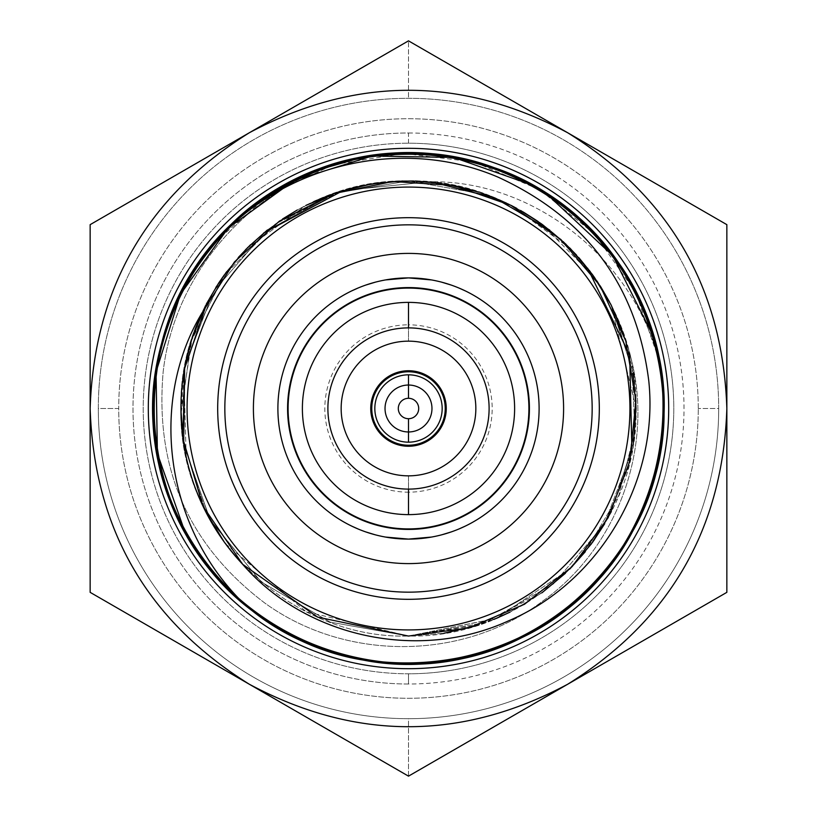 <?xml version="1.0" encoding="UTF-8"?>
<svg xmlns="http://www.w3.org/2000/svg" width="817" height="817" viewBox="0 0 817 817"><rect width="100%" height="100%" fill="white"/><g stroke="black" fill="none" stroke-linecap="round" stroke-linejoin="round"><path stroke-width="0.61" stroke-dasharray="4.08 3.06" d="M663.588 408.5A255.088 255.088 0 0 1 408.5 663.588A255.088 255.088 0 0 1 153.412 408.5A255.088 255.088 0 0 0 408.5 663.588A255.088 255.088 0 0 0 663.588 408.5A255.088 255.088 0 0 1 408.5 663.588A255.088 255.088 0 0 1 153.412 408.5A255.088 255.088 0 0 1 408.5 153.412A255.088 255.088 0 0 1 663.588 408.5A255.088 255.088 0 0 0 408.5 153.412A255.088 255.088 0 0 0 153.412 408.5A255.088 255.088 0 0 1 408.5 153.412A255.088 255.088 0 0 1 663.588 408.5M408.5 341.159A67.341 67.341 0 0 1 475.841 408.5A67.341 67.341 0 0 1 408.5 475.841A67.341 67.341 0 0 1 341.159 408.5A67.341 67.341 0 0 1 408.5 341.159A67.341 67.341 0 0 0 341.159 408.5A67.341 67.341 0 0 0 408.5 475.841L408.5 492.171A83.671 83.671 0 0 1 324.829 408.5A83.671 83.671 0 0 1 408.5 324.829L408.5 341.159L408.5 324.829A83.671 83.671 0 0 1 492.171 408.5A83.671 83.671 0 0 1 408.5 492.171L408.5 475.841A67.341 67.341 0 0 0 475.841 408.5A67.341 67.341 0 0 0 408.5 341.159M408.5 445.234A36.734 36.734 0 0 1 371.766 408.5A36.734 36.734 0 0 1 408.5 371.766A36.734 36.734 0 0 1 445.234 408.5A36.734 36.734 0 0 1 408.5 445.234A36.734 36.734 0 0 0 445.234 408.5A36.734 36.734 0 0 0 408.5 371.766A36.734 36.734 0 0 0 371.766 408.5A36.734 36.734 0 0 0 408.5 445.234M408.5 385.032L408.5 374.829L408.5 385.032M408.5 442.171L408.5 431.968L408.5 442.171M698.28 408.5A289.78 289.78 0 0 0 408.5 118.72A289.78 289.78 0 0 0 118.72 408.5A289.78 289.78 0 0 0 408.5 698.28A289.78 289.78 0 0 0 698.28 408.5A289.78 289.78 0 0 1 408.5 698.28A289.78 289.78 0 0 1 118.72 408.5L98.306 408.5A310.194 310.194 0 0 1 408.5 98.306A310.194 310.194 0 0 1 718.694 408.5A310.194 310.194 0 0 0 408.5 98.306A310.194 310.194 0 0 0 98.306 408.5A310.194 310.194 0 0 0 408.5 718.694A310.194 310.194 0 0 0 718.694 408.5A310.194 310.194 0 0 1 408.5 718.694A310.194 310.194 0 0 1 98.306 408.5A310.194 310.194 0 0 0 408.5 718.694A310.194 310.194 0 0 0 718.694 408.5L698.28 408.5L718.694 408.5A310.194 310.194 0 0 0 408.5 98.306A310.194 310.194 0 0 0 98.306 408.5L118.72 408.5A289.78 289.78 0 0 1 408.5 118.72A289.78 289.78 0 0 1 698.28 408.5M408.5 132.997A275.503 275.503 0 0 1 684.003 408.5A275.503 275.503 0 0 1 408.5 684.003A275.503 275.503 0 0 1 132.997 408.5A275.503 275.503 0 0 1 408.5 132.997L408.5 143.21A265.29 265.29 0 0 1 673.79 408.5A265.29 265.29 0 0 1 408.5 673.79A265.29 265.29 0 0 0 673.79 408.5A265.29 265.29 0 0 0 408.5 143.21A265.29 265.29 0 0 0 143.21 408.5A265.29 265.29 0 0 0 408.5 673.79A265.29 265.29 0 0 1 143.21 408.5A265.29 265.29 0 0 1 408.5 143.21A265.29 265.29 0 0 0 143.21 408.5A265.29 265.29 0 0 0 408.5 673.79L408.5 684.003A275.503 275.503 0 0 1 132.997 408.5A275.503 275.503 0 0 1 408.5 132.997A275.503 275.503 0 0 1 684.003 408.5A275.503 275.503 0 0 1 408.5 684.003L408.5 673.79A265.29 265.29 0 0 0 673.79 408.5A265.29 265.29 0 0 0 408.5 143.21L408.5 132.997M90.146 592.345L408.5 776.15L726.854 592.345L726.854 224.655L408.5 40.85L408.5 98.306L408.5 40.85M375.299 60.019L343.273 78.503L375.299 60.019M311.818 96.672L280.548 114.727L311.818 96.672M218.098 150.777L187.185 168.629L218.098 150.777M158.11 185.418L130.883 201.135L158.11 185.418M90.146 408.49L90.146 566.304M123.316 611.494L155.312 629.978M186.756 648.126L218.016 666.172M280.548 702.273L311.818 720.328M343.273 738.486L376.433 757.635M408.5 776.15L408.5 718.694A310.194 310.194 0 0 1 98.306 408.5A310.194 310.194 0 0 1 408.5 98.306A310.194 310.194 0 0 1 718.694 408.5A310.194 310.194 0 0 1 408.5 718.694L408.5 776.15M441.701 756.981L473.717 738.497M505.182 720.328L536.452 702.283M598.932 666.202L630.203 648.147M661.658 629.989L726.854 592.345L726.854 224.655M693.674 205.496L661.658 187.011M630.213 168.853L598.943 150.798M536.452 114.727L505.182 96.672M473.727 78.514L440.567 59.365M215.484 241.72L269.007 194.926L333.356 164.728L403.547 153.453L474.126 161.991L539.608 189.677L594.899 234.356L635.718 292.557L658.89 359.766C630.847 254.363 529.099 179.066 428.486 181.844C529.099 179.066 630.847 254.363 658.89 359.766A255.088 255.088 0 0 1 457.234 658.89A255.088 255.088 0 0 1 158.11 457.234A255.088 255.088 0 0 1 359.766 158.11C256.732 179.107 174.572 269.539 163.175 371.796C154.73 468.447 188.625 545.552 264.871 603.089C346.765 662.342 464.556 660.555 543.152 600.761C623.555 543.244 658.012 433.102 626.118 342.027A227.545 227.545 0 0 0 428.486 181.844L342.966 190.596L428.486 181.844A227.545 227.545 0 0 1 626.118 342.027L623.912 335.195M611.065 304.853L609.594 302.035L611.065 304.853M600.658 286.634L592.795 275.053L600.658 286.634M578.855 257.651L566.038 244.314L578.855 257.651M542.457 224.573L538.117 221.489L542.457 224.573M523.135 211.95L516.783 208.376L523.135 211.95M511.34 205.527L506.499 203.147L511.34 205.527M477.782 191.76L478.762 192.077M455.11 185.786L435.941 182.62L455.11 185.786M414.883 181.047L402.618 181.037L414.883 181.047M372.869 183.764L364.627 185.234L372.869 183.764M348.655 188.972L340.025 191.505L348.655 188.972M336.931 192.506L330.701 194.671L336.931 192.506M313.953 201.533L297.286 209.989L313.953 201.533M282.6 218.966L267.404 229.985L282.6 218.966M247.285 247.919L224.287 274.931L247.285 247.919M218.762 282.907L205.547 305.619L218.762 282.907M192.138 338.054L183.978 371.572L192.138 338.054M183.805 372.623L186.205 457.081L183.805 372.623M191.219 476.035L196.693 491.64L191.239 476.117M203.525 507.296L205.312 510.921L203.525 507.296M205.884 512.034L224.675 542.611L205.884 512.034M225.482 543.693L305.997 611.647L408.5 636.045L330.078 622.094L261.266 581.98L210.49 520.603L183.988 445.49L184.989 365.842L213.39 291.424L265.699 231.354L335.501 192.986L265.699 231.354L213.39 291.424L184.989 365.842L183.988 445.49L210.49 520.603L261.266 581.98L330.078 622.094L408.5 636.045C286.716 639.415 177.565 529.161 180.955 408.694C177.544 287.502 286.726 177.718 408.5 180.955L408.5 180.955C285.991 178.494 177.983 286.747 180.955 408.571C177.636 530.825 288.513 639.64 408.5 636.045L330.16 622.125L261.123 581.867L209.816 519.398L183.702 443.702L209.816 519.398L261.123 581.867L330.16 622.125L408.5 636.045L478.833 624.903L541.937 592.815L509.971 612.158L541.926 592.815L509.91 612.188M180.976 410.828L184.693 367.456M191.648 339.596L206.272 304.2M218.742 282.937L225.502 273.266M246.325 248.899L305.966 205.373L246.325 248.899M225.543 543.775L306.048 611.667L408.5 636.045L485.492 622.615L553.405 583.941L604.212 524.555L631.939 451.495L604.212 524.555L553.405 583.941L485.492 622.615L408.5 636.045L443.948 633.267L408.5 636.045C288.513 639.64 177.636 530.825 180.955 408.571C177.983 286.747 285.991 178.494 408.5 180.955L446.766 184.203L408.5 180.955L485.86 194.517L408.5 180.955L334.623 193.282L408.5 180.955L371.643 183.968L408.5 180.955C528.977 177.534 639.323 286.42 636.045 408.398C639.17 530.09 530.601 638.812 408.5 636.045L496.011 618.54L569.663 569.132L496.011 618.54L408.5 636.045C286.716 639.415 177.565 529.161 180.955 408.694C177.544 287.502 286.726 177.718 408.5 180.955L444.703 183.856L408.5 180.955C528.977 177.534 639.323 286.42 636.045 408.398C639.17 530.09 530.601 638.812 408.5 636.045L496.552 618.306M339.811 191.576L275.217 224.083L223.521 275.993L191.025 341.588L181.037 414.239L191.025 341.588L223.521 275.993L275.217 224.083L339.811 191.576M183.641 443.325L206.15 512.555L183.641 443.325M224.175 541.916L242.649 564.292L224.175 541.916M565.374 573.32L570.154 568.632L565.374 573.32M585.278 551.761L618.908 495.112L634.84 431.784L632.001 365.822L610.769 304.281L632.001 365.822L634.84 431.784L618.908 495.112L585.278 551.761M541.426 223.827L594.163 276.953L556.122 235.337L508.971 204.342L520.643 210.51M479.007 192.158L485.737 194.466L479.007 192.158M511.176 205.445L521.103 210.776L511.176 205.445M542.58 224.665L569.612 247.827L542.58 224.665M590.293 271.652L593.173 275.574L590.293 271.652M611.096 304.925L633.206 372.695L611.096 304.925M636.045 408.265L628.059 468.253L604.733 523.677L628.059 468.253L636.045 408.265M592.795 541.957L565.395 573.299L592.488 542.376M475.453 625.965L493.744 619.47L479.028 624.831M611.341 511.616L633.359 443.355L611.341 511.616M636.045 408.439L611.29 305.303L636.045 408.439M596.982 281.028L592.396 274.492L596.982 281.028M570.44 248.654L511.136 205.424L570.44 248.654M482.061 193.18L473.329 190.392L482.061 193.18M207.018 302.78L215.841 287.431L207.018 302.78M226.687 271.693L238.288 257.498L226.687 271.693M250.533 244.732L263.636 233.029L250.533 244.732M343.048 190.575L361.226 185.929L343.048 190.575M381.325 182.589L396.01 181.303L381.325 182.589M413.698 181.017L433.459 182.334L413.698 181.017M549.688 230.057L563.097 241.546L549.688 230.057M576.465 255.006L587.637 268.19L576.465 255.006M655.837 346.102L652.946 335.593M547.176 194.395L530.519 184.489M184.428 530.417L204.853 562.116M180.976 410.89L192.148 338.024L225.512 273.256M626.118 342.027C658.012 433.102 623.555 543.244 543.152 600.761C464.556 660.555 346.765 662.342 264.871 603.089C188.625 545.552 154.73 468.447 163.175 371.796C174.572 269.539 256.732 179.107 359.766 158.11C210.163 182.283 112.286 355.855 169.027 496.379C216.648 640.242 403.557 709.309 533.287 630.99C654.08 567.284 700.823 400.412 630.714 283.233C560.564 148.898 364.974 110.816 249.532 208.999C128.055 299.584 121.498 498.748 236.767 597.125C345.499 702.681 543.172 677.528 622.003 548.105C708.952 423.982 652.732 232.814 512.433 175.543C376.086 109.396 196.264 195.263 161.991 342.874C123.469 473.891 210.52 623.728 343.416 655.142C488.627 698.484 652.283 584.809 662.352 433.602C682.083 283.346 543.856 139.819 392.967 153.882C241.495 158.253 121.733 317.517 159.581 464.26C187.951 613.128 364.208 706.072 503.078 645.41C645.553 593.755 709.33 404.977 627.385 277.504C553.773 145.038 357.254 112.041 244.406 213.196C125.318 306.906 123.939 506.172 241.73 601.526M591.508 543.713L593.847 540.486M187.083 408.5A221.417 221.417 0 0 1 408.5 187.083A221.417 221.417 0 0 1 629.917 408.5A221.417 221.417 0 0 1 408.5 629.917A221.417 221.417 0 0 1 187.083 408.5M599.31 408.5A190.81 190.81 0 0 1 408.5 599.31A190.81 190.81 0 0 1 217.69 408.5A190.81 190.81 0 0 1 408.5 217.69A190.81 190.81 0 0 1 599.31 408.5M431.447 279.925L441.844 282.222M451.117 285.041L458.95 288.033M459.072 288.084L451.229 285.082M441.915 282.243L431.468 279.935M408.5 277.892A130.608 130.608 0 0 1 539.108 408.5A130.608 130.608 0 0 1 408.5 539.108A130.608 130.608 0 0 1 277.892 408.5A130.608 130.608 0 0 1 408.5 277.892M441.854 534.778L431.458 537.075L441.926 534.757M451.239 531.918L459.083 528.916M458.94 528.977L451.117 531.959M385.532 537.065L375.085 534.757M365.771 531.918L357.928 528.916M358.05 528.967L365.883 531.959M375.156 534.778L385.553 537.075M375.074 282.243L385.522 279.935L375.146 282.222M365.883 285.041L358.06 288.023M357.917 288.084L365.761 285.082"/><path stroke-width="1.23" d="M408.5 224.838A183.662 183.662 0 0 0 224.838 408.5A183.662 183.662 0 0 0 408.5 592.162A183.662 183.662 0 0 0 592.162 408.5A183.662 183.662 0 0 0 408.5 224.838M408.5 288.095A120.405 120.405 0 0 1 528.905 408.5A120.405 120.405 0 0 1 408.5 528.905A120.405 120.405 0 0 1 288.095 408.5A120.405 120.405 0 0 1 408.5 288.095M153.412 408.5A255.088 255.088 0 0 0 408.5 663.588A255.088 255.088 0 0 0 663.588 408.5A255.088 255.088 0 0 0 408.5 153.412A255.088 255.088 0 0 0 153.412 408.5M408.5 327.893A80.607 80.607 0 0 0 327.893 408.5A80.607 80.607 0 0 0 408.5 489.107A80.607 80.607 0 0 0 489.107 408.5A80.607 80.607 0 0 0 408.5 327.893A80.607 80.607 0 0 0 327.893 408.5A80.607 80.607 0 0 0 408.5 489.107L408.5 514.618A106.118 106.118 0 0 1 302.382 408.5A106.118 106.118 0 0 1 408.5 302.382L408.5 327.893L408.5 302.382A106.118 106.118 0 0 1 514.618 408.5A106.118 106.118 0 0 1 408.5 514.618L408.5 489.107A80.607 80.607 0 0 0 489.107 408.5A80.607 80.607 0 0 0 408.5 327.893M408.5 341.159A67.341 67.341 0 0 1 475.841 408.5A67.341 67.341 0 0 1 408.5 475.841A67.341 67.341 0 0 1 341.159 408.5A67.341 67.341 0 0 1 408.5 341.159A67.341 67.341 0 0 0 341.159 408.5A67.341 67.341 0 0 0 408.5 475.841A67.341 67.341 0 0 0 475.841 408.5A67.341 67.341 0 0 0 408.5 341.159M287.584 408.5A120.916 120.916 0 0 0 408.5 529.416A120.916 120.916 0 0 0 529.416 408.5A120.916 120.916 0 0 0 408.5 287.584A120.916 120.916 0 0 0 287.584 408.5M370.744 408.5A37.756 37.756 0 0 1 408.5 370.744A37.756 37.756 0 0 1 446.256 408.5A37.756 37.756 0 0 1 408.5 446.256A37.756 37.756 0 0 1 370.744 408.5M371.766 408.5A36.734 36.734 0 0 0 408.5 445.234A36.734 36.734 0 0 0 445.234 408.5A36.734 36.734 0 0 0 408.5 371.766A36.734 36.734 0 0 0 371.766 408.5M408.5 418.702A10.202 10.202 0 0 1 398.298 408.5A10.202 10.202 0 0 1 408.5 398.298L408.5 385.032L408.5 398.298A10.202 10.202 0 0 1 418.702 408.5A10.202 10.202 0 0 1 408.5 418.702L408.5 431.968L408.5 418.702M408.5 374.829L408.5 385.032A23.468 23.468 0 0 1 431.968 408.5A23.468 23.468 0 0 1 408.5 431.968L408.5 442.171A33.671 33.671 0 0 0 442.171 408.5A33.671 33.671 0 0 0 408.5 374.829A33.671 33.671 0 0 0 374.829 408.5A33.671 33.671 0 0 0 408.5 442.171L408.5 431.968A23.468 23.468 0 0 1 385.032 408.5A23.468 23.468 0 0 1 408.5 385.032L408.5 374.829M90.146 566.304L90.146 408.5C94.118 288.278 147.172 196.376 249.297 132.773L90.146 224.655L90.146 408.49L90.146 224.655L130.883 201.135L90.146 224.655L90.146 408.49C94.118 528.722 147.172 620.624 249.297 684.227C355.436 740.866 461.564 740.866 567.703 684.227C669.828 620.624 722.882 528.722 726.854 408.5C722.882 288.278 669.828 196.376 567.703 132.773C461.564 76.134 355.436 76.134 249.297 132.773C147.172 196.376 94.118 288.278 90.146 408.5C94.118 528.722 147.172 620.624 249.297 684.227L90.146 592.345L90.146 224.655L408.5 40.85L726.854 224.655L726.854 592.345L408.5 776.15L249.297 684.227C355.436 740.866 461.564 740.866 567.703 684.227C669.828 620.624 722.882 528.722 726.854 408.5C722.882 288.278 669.828 196.376 567.703 132.773C461.564 76.134 355.436 76.134 249.297 132.773L408.5 40.85L375.299 60.019L408.5 40.85L693.674 205.496M408.5 148.306A260.194 260.194 0 0 1 668.694 408.5A260.194 260.194 0 0 1 408.5 668.694A260.194 260.194 0 0 1 148.306 408.5A260.194 260.194 0 0 1 408.5 148.306M343.273 78.503L311.818 96.672L343.273 78.503M280.548 114.727L218.098 150.777L280.548 114.727M187.185 168.629L158.11 185.418L187.185 168.629M90.146 408.51L90.146 592.345L123.316 611.494M155.312 629.978L186.756 648.126M218.016 666.172L280.548 702.273M311.818 720.328L343.273 738.486M376.433 757.635L408.5 776.15L441.701 756.981M473.717 738.497L505.182 720.328M536.452 702.283L598.932 666.202M630.203 648.147L661.658 629.989M661.658 187.011L630.213 168.853M598.943 150.798L536.452 114.727M505.182 96.672L473.727 78.514M440.567 59.365L408.5 40.85M249.246 684.197L90.146 592.345M726.854 224.655L726.854 592.345L408.5 776.15L249.297 684.227M623.912 335.195L611.065 304.853L623.912 335.195M609.594 302.035L600.658 286.634L609.594 302.035M592.795 275.053L578.855 257.651L592.795 275.053M566.038 244.314L542.457 224.573L566.038 244.314M538.117 221.489L523.135 211.95L538.117 221.489M516.783 208.376L511.34 205.527L516.783 208.376M506.499 203.147L490.915 196.407L506.499 203.147M478.762 192.077L477.782 191.76M473.472 190.432L455.11 185.786L473.472 190.432M435.941 182.62L414.883 181.047L435.941 182.62M402.618 181.037L372.869 183.764L402.618 181.037M364.627 185.234L348.655 188.972L364.627 185.234M340.025 191.505L336.931 192.506L340.025 191.505M330.701 194.671L313.953 201.533L330.701 194.671M297.286 209.989L282.6 218.966L297.286 209.989M267.404 229.985L247.285 247.919L267.404 229.985M224.287 274.931L218.762 282.907L224.287 274.931M205.547 305.619L192.138 338.054L205.547 305.619M183.978 371.572L183.805 372.623L183.978 371.572M196.693 491.64L203.525 507.296L196.693 491.64M205.312 510.921L205.884 512.034L205.312 510.921M335.501 192.986L342.966 190.596L335.501 192.986M180.976 410.89L183.702 443.702L180.976 410.828M184.693 367.456L191.648 339.596M206.272 304.2L218.742 282.937M225.502 273.266L246.325 248.899L225.512 273.256M305.966 205.373L334.623 193.282L305.966 205.373M371.643 183.968L339.811 191.576L371.643 183.968M181.037 414.239L183.641 443.325L181.037 414.239M206.15 512.555L224.175 541.916L206.15 512.555M658.89 359.766C636.31 225.288 492.855 128.606 359.766 158.11C210.163 182.283 112.286 355.855 169.027 496.379C216.648 640.242 403.557 709.309 533.287 630.99C654.08 567.284 700.823 400.412 630.714 283.233C560.564 148.898 364.974 110.816 249.532 208.999C128.055 299.584 121.498 498.748 236.767 597.125C345.499 702.681 543.172 677.528 622.003 548.105C708.952 423.982 652.732 232.814 512.433 175.543C376.086 109.396 196.264 195.263 161.991 342.874C123.469 473.891 210.52 623.728 343.416 655.142C488.627 698.484 652.283 584.809 662.352 433.602C682.083 283.346 543.856 139.819 392.967 153.882C241.495 158.253 121.733 317.517 159.581 464.26C187.951 613.128 364.208 706.072 503.078 645.41C645.553 593.755 709.33 404.977 627.385 277.504C553.773 145.038 357.254 112.041 244.406 213.196C125.318 306.906 123.939 506.172 241.73 601.526C162.9 522.706 150.287 398.686 201.901 313.146L234.448 261.94L279.373 221.152L333.479 193.68L392.916 181.497L453.476 185.449L510.829 205.271L560.911 239.544L600.148 285.848L625.761 340.873L635.912 400.708L629.876 461.094L608.103 517.743L572.125 566.61L524.514 604.243L468.652 627.946L408.5 636.045L317.68 617.131L242.649 564.292L317.68 617.131L408.5 636.045L468.652 627.946L524.514 604.243L572.125 566.61L608.103 517.743L629.876 461.094L635.912 400.708L625.761 340.873L600.148 285.848L560.911 239.544L510.829 205.271L453.476 185.449L392.916 181.497L333.479 193.68L279.373 221.152L234.448 261.94L201.901 313.146A227.545 227.545 0 0 0 242.629 564.261L203.086 506.377L183.039 439.209L184.397 369.121L207.018 302.78L184.397 369.121L183.039 439.209L203.086 506.377L242.629 564.261C305.772 637.199 418.447 662.087 508.348 620.93C599.31 582.47 659.431 481.152 648.749 380.64C636.729 285.879 586.698 218.129 498.625 177.401C404.241 136.449 284.919 162.767 215.474 241.73L215.484 241.72C310.828 123.939 510.094 125.318 603.804 244.406C704.959 357.254 671.962 553.773 539.496 627.385C412.023 709.33 223.245 645.553 171.59 503.078C110.928 364.208 203.872 187.951 352.74 159.581C499.483 121.733 658.737 241.495 663.118 392.967C677.181 543.856 533.654 682.083 383.398 662.352C232.191 652.283 118.516 488.627 161.848 343.416C193.272 210.52 343.109 123.469 474.115 161.991C621.737 196.264 707.604 376.086 641.457 512.433C584.186 652.732 393.018 708.952 268.895 622.003C139.472 543.172 114.319 345.499 219.875 236.767C318.252 121.498 517.406 128.055 608.001 249.532C706.184 364.974 668.102 560.564 533.767 630.714C416.588 700.823 249.716 654.08 186.01 533.287C107.691 403.557 176.758 216.648 320.621 169.027C461.145 112.286 634.717 210.163 658.89 359.766L655.837 346.102M541.937 592.815L565.395 573.299L541.926 592.815M570.154 568.632L585.278 551.761L570.154 568.632M610.769 304.281L594.184 276.983L610.769 304.281M508.971 204.342L485.86 194.517L508.981 204.352M444.703 183.856L479.007 192.158L444.703 183.856M485.737 194.466L511.176 205.445L485.737 194.466M521.103 210.776L542.58 224.665L521.103 210.776M569.612 247.827L590.293 271.652L569.612 247.827M593.173 275.574L611.096 304.925L593.173 275.574M633.206 372.695L636.045 408.265L633.206 372.695M592.488 542.376L604.733 523.677L592.795 541.957M509.971 612.158L493.744 619.47L509.971 612.158M479.028 624.831L443.948 633.267L475.453 625.965M591.508 543.713L569.663 569.132L591.385 543.877M591.477 543.754L611.341 511.616L593.847 540.486M633.359 443.355L636.045 408.439L633.359 443.355M611.29 305.303L596.982 281.028L611.29 305.303M592.396 274.492L570.44 248.654L592.396 274.492M511.136 205.424L482.061 193.18L511.136 205.424M473.329 190.392L446.766 184.203L473.329 190.392M215.841 287.431L226.687 271.693L215.841 287.431M238.288 257.498L250.533 244.732L238.288 257.498M263.636 233.029L343.048 190.575L263.636 233.029M361.226 185.929L381.325 182.589L361.226 185.929M396.01 181.303L413.698 181.017L396.01 181.303M433.459 182.334L494.928 198.01L549.688 230.057L494.928 198.01L433.459 182.334M563.097 241.546L576.465 255.006L563.097 241.546M587.637 268.19L629.672 355.038L631.939 451.495L629.672 355.038L587.637 268.19M652.946 335.593L612.658 255.558L547.176 194.395M530.519 184.489L453.619 157.436L372.092 156.016L294.294 180.404L228.168 228.086L180.455 294.191L156.037 371.98L157.405 453.496L184.428 530.417M215.474 241.73C123.326 343.211 136.745 515.568 241.73 601.526C123.939 506.172 125.318 306.906 244.406 213.196C357.254 112.041 553.773 145.038 627.385 277.504C700.516 392.824 658.114 560.85 539.026 627.67C411.37 709.34 222.724 645.144 171.386 502.567C111.02 363.565 204.352 187.512 353.281 159.458C500.106 121.927 659.105 242.036 663.149 393.518C676.885 544.439 533.062 682.358 382.856 662.301C231.671 651.895 118.342 487.994 161.991 342.874C193.7 210.051 343.732 123.326 474.657 162.134C622.197 196.734 707.675 376.729 641.233 512.933C583.655 653.11 392.364 708.921 268.436 621.696C139.176 542.59 114.451 344.866 220.243 236.358C318.875 121.304 518.019 128.289 608.348 249.971C706.286 365.618 667.765 561.126 533.287 630.99C403.557 709.309 216.648 640.242 169.027 496.379C112.286 355.855 210.163 182.283 359.766 158.11L318.722 169.732M496.552 618.306L509.91 612.188M541.426 223.827L520.643 210.51M187.083 408.5A221.417 221.417 0 0 1 408.5 187.083A221.417 221.417 0 0 1 629.917 408.5A221.417 221.417 0 0 1 408.5 629.917A221.417 221.417 0 0 1 187.083 408.5A221.417 221.417 0 0 0 408.5 629.917A221.417 221.417 0 0 0 629.917 408.5A221.417 221.417 0 0 0 408.5 187.083A221.417 221.417 0 0 0 187.083 408.5M217.69 408.5A190.81 190.81 0 0 0 408.5 599.31A190.81 190.81 0 0 0 599.31 408.5A190.81 190.81 0 0 0 408.5 217.69A190.81 190.81 0 0 0 217.69 408.5A190.81 190.81 0 0 0 408.5 599.31A190.81 190.81 0 0 0 599.31 408.5A190.81 190.81 0 0 0 408.5 217.69A190.81 190.81 0 0 0 217.69 408.5M253.403 408.5A155.097 155.097 0 0 0 408.5 563.597A155.097 155.097 0 0 0 563.597 408.5A155.097 155.097 0 0 0 408.5 253.403A155.097 155.097 0 0 0 253.403 408.5M431.468 279.935L408.5 277.892A130.608 130.608 0 0 1 539.108 408.5A130.608 130.608 0 0 1 408.5 539.108A130.608 130.608 0 0 1 277.892 408.5A130.608 130.608 0 0 1 408.5 277.892L431.447 279.925M441.844 282.222L451.117 285.041M458.95 288.033L465.108 290.801M465.22 290.852L459.072 288.084M451.229 285.082L441.915 282.243M385.553 537.075L408.5 539.108L431.478 537.065L408.5 539.108A130.608 130.608 0 0 0 539.108 408.5A130.608 130.608 0 0 0 408.5 277.892L385.542 279.925L408.5 277.892A130.608 130.608 0 0 0 277.892 408.5A130.608 130.608 0 0 0 408.5 539.108L385.532 537.065M441.926 534.757L451.239 531.918M459.083 528.916L465.23 526.138M465.098 526.209L458.94 528.977M451.117 531.959L441.854 534.778M375.085 534.757L365.771 531.918M357.928 528.916L351.78 526.148M351.892 526.199L358.05 528.967M365.883 531.959L375.156 534.778M375.146 282.222L365.883 285.041M358.06 288.023L351.902 290.791M351.77 290.862L357.917 288.084M365.761 285.082L375.074 282.243"/></g></svg>
